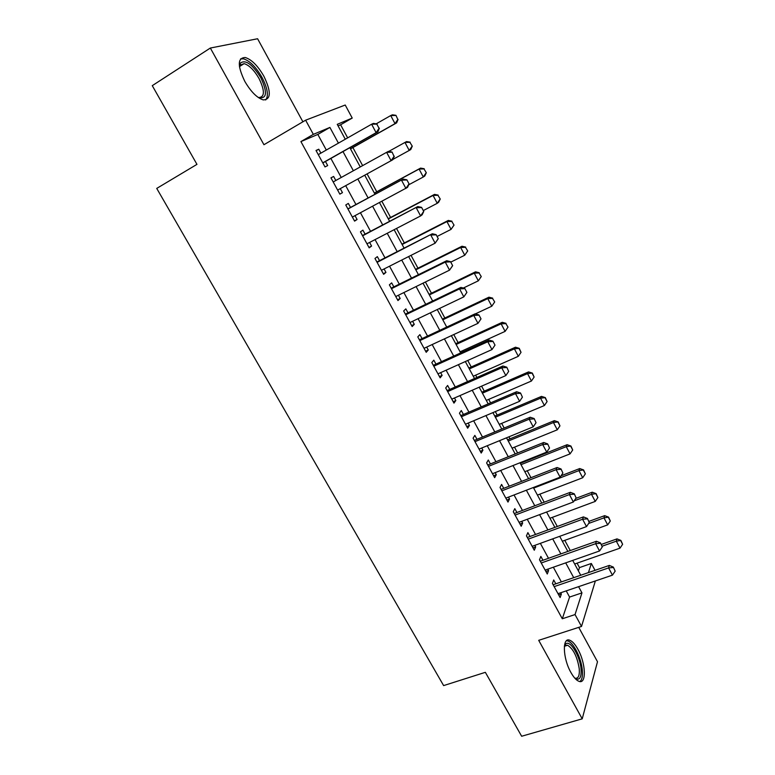 <?xml version="1.0" encoding="UTF-8"?>
<svg xmlns="http://www.w3.org/2000/svg" width="775" height="775" viewBox="0 0 775 775"><rect width="100%" height="100%" fill="white"/><g stroke="black" fill="none" stroke-linecap="round" stroke-linejoin="round"><path stroke-width="1.16" d="M577.869 649.208C575.098 644.248 572.396 641.254 569.741 640.227C562.156 636.779 562.718 658.266 570.904 672.467C573.655 677.35 576.329 680.305 578.935 681.322C586.743 684.683 585.813 662.983 577.869 649.208M263.878 76.212C257.823 65.768 251.623 59.539 245.258 57.505C237.499 57.757 237.344 65.71 244.793 81.356C250.906 91.77 257.058 97.95 263.258 99.898C271.076 99.587 271.289 91.692 263.878 76.212M578.373 570.894L579.477 567.6L591.335 563.473L595.026 570.342M302.899 121.801L257.591 38.75L210.335 48.04L152.268 85.657L196.957 164.368L156.734 188.412L443.629 685.594L485.353 672.322L521.653 736.25L582.219 718.832L597.496 661.743L578.731 627.353M326.314 150.04L317.818 134.433L300.913 141.583L313.342 134.366L305.621 120.193L345.224 105.022L352.228 118.071L337.251 124.349L345.282 139.229M347.665 137.873L340.603 124.785L352.228 118.071M579.477 567.6L577.075 563.163M570.284 550.57L564.772 540.349M557.303 526.496L552.372 517.351M544.195 502.21L539.855 494.159M530.982 477.71L527.232 470.764M522.718 462.394L522.408 461.803M517.642 452.988L514.513 447.165M510.018 438.834L508.923 436.819M504.186 428.042L501.677 423.373M497.201 415.08L495.322 411.603M490.614 402.874L488.725 399.377M484.278 391.123L481.595 386.153M476.906 377.473L475.666 375.168M471.239 366.953L467.742 360.472M463.082 351.84L462.491 350.746M458.093 342.579L453.762 334.548M444.831 317.992L439.648 308.392M431.442 293.192L425.407 281.993M417.948 268.169L411.031 255.353M404.337 242.933L396.529 228.451M390.6 217.465L381.881 201.297M376.737 191.774L367.098 173.891M362.632 165.618L352.896 147.57M555.82 583.846L553.708 579.971L552.42 583.459L560.131 597.564L561.371 594.018L560.683 592.759M542.975 560.286L540.853 556.402L539.487 559.773L547.266 574.004L548.584 570.565L547.818 569.16M530.013 536.523L527.882 532.619L526.448 535.874L534.285 550.24L535.68 546.908L534.827 545.358M516.935 512.546L514.803 508.632L513.283 511.771L521.197 526.264L522.66 523.048L521.73 521.333M503.74 488.357L501.599 484.433L500.011 487.456L507.983 502.074L509.533 498.974L508.516 497.104M490.43 463.954L488.289 460.021L486.613 462.917L494.663 477.671L496.291 474.697L495.177 472.663M477.003 439.328L474.852 435.385L473.089 438.166L481.217 453.046L482.922 450.198L481.73 447.989M463.45 414.489L461.299 410.537L459.459 413.191L467.654 428.207L469.447 425.475L468.148 423.102M449.781 389.428L447.621 385.466L445.693 387.984L453.966 403.136L455.845 400.53L454.46 397.992M435.986 364.134L433.816 360.162L431.811 362.555L440.152 377.842L442.118 375.371L440.636 372.659M422.075 338.617L419.895 334.626L417.793 336.892L426.221 352.315L428.265 349.98L426.686 347.084M408.028 312.868L405.838 308.867L403.649 310.988L412.155 326.556L414.286 324.357L412.61 321.286M393.845 286.876L391.666 282.865L389.379 284.851L397.963 300.564L400.181 298.491L398.408 295.236M379.547 260.652L377.347 256.632L374.974 258.472L383.635 274.331L385.95 272.403L384.071 268.964M365.103 234.186L362.903 230.146L360.443 231.851L369.181 247.855L371.583 246.062L369.607 242.43M350.532 207.468L348.324 203.418L345.766 204.978L354.592 221.127L357.091 219.49L355.008 215.663M335.817 180.478L333.618 176.448L330.954 177.853L339.857 194.157L342.463 192.655L340.264 188.635M340.603 124.785L338.074 125.86M300.913 141.583L562.301 618.77L569.586 597.06L566.225 590.879M561.362 581.938L553.35 567.222M548.506 558.32L540.359 543.352M535.535 534.488L527.252 519.269M522.457 510.454L514.028 494.973M509.252 486.196L500.689 470.464M495.942 461.735L487.233 445.732M482.505 437.052L473.651 420.777M468.952 412.135L459.943 395.599M455.274 387.006L446.119 370.188M441.469 361.654L432.169 344.546M427.548 336.059L418.083 318.67M413.492 310.233L403.872 292.562M399.309 284.173L389.534 266.203M385.001 257.872L375.052 239.601M370.547 231.328L360.443 212.757M355.967 204.542L345.689 185.651M341.242 177.475L330.867 158.42M320.898 153.13L318.767 149.217L316.006 150.466L324.996 166.925L327.689 165.579L325.452 161.481M595.355 580.969L581.521 626.452L538.702 640.334L582.219 718.832M581.521 626.452L575.04 614.565L581.957 592.885L578.596 586.675M562.301 618.77L575.04 614.565M210.335 48.04L263.946 144.722L305.621 120.193M588.428 572.618L591.335 563.473M349.854 147.686L360.249 166.935M364.715 175.198L375.013 194.273M379.488 202.575L389.622 221.33M394.136 229.691L404.095 248.145M408.638 256.554L418.442 274.699M423.014 283.175L432.644 301.02M437.245 309.535L446.729 327.089M451.36 335.662L460.679 352.925M465.329 361.547L474.503 378.529M479.183 387.2L488.202 403.901M492.91 412.62L501.774 429.04M506.511 437.807L515.23 453.956M519.986 462.772L528.569 478.65M533.345 487.504L541.783 503.13M546.588 512.023L554.881 527.387M559.705 536.329L567.862 551.432M572.715 560.412L580.737 575.263M338.423 143.142L329.908 127.429L313.342 134.366M573.723 577.675L565.702 562.873M560.858 553.922L552.701 538.867M547.877 529.955L539.594 514.648M534.789 505.775L526.361 490.207M521.575 481.382L513.002 465.552M508.255 456.775L499.536 440.675M494.808 431.937L485.944 415.574M481.236 406.885L472.227 390.242M467.548 381.6L458.383 364.676M453.724 356.083L444.414 338.878M439.783 330.334L430.309 312.848M425.717 304.352L416.088 286.566M411.515 278.128L401.721 260.051M397.188 251.662L387.229 233.285M382.724 224.953L372.601 206.257M368.115 197.993L357.827 178.986M353.371 170.752L342.986 151.571M317.818 134.433L329.908 127.429M569.586 597.06L581.957 592.885M316.142 150.718L318.767 149.217M330.983 177.911L333.618 176.448M339.828 194.099L342.463 192.655M354.456 220.885L357.091 219.49M368.948 247.428L371.583 246.062M383.305 273.73L385.95 272.403M397.536 299.789L400.181 298.491M411.632 325.616L414.286 324.357M425.611 351.201L428.265 349.98M439.454 376.563L442.118 375.371M453.181 401.692L455.845 400.53M466.782 426.599L469.447 425.475M480.258 451.282L482.922 450.198M493.617 475.753L496.291 474.697M506.86 500.011L509.533 498.974M519.986 524.045L522.66 523.048M532.997 547.877L535.68 546.908M545.9 571.504L548.584 570.565M558.688 594.929L561.371 594.018M379.072 128.33L376.815 124.107L379.072 128.33L376.127 132.68L377.9 131.837L322.836 162.983M318.273 154.622L371.613 124.223L376.127 132.68L322.758 162.847M376.815 124.107L371.613 124.223L373.405 123.409L377.105 123.971M377.9 131.837L379.363 128.195M350.513 148.907L396.635 122.876L395.017 123.651L390.726 115.562L376.195 123.835M395.686 115.456L390.726 115.562L392.363 114.816L395.957 115.33L397.827 119.495L395.957 115.33M350.455 148.8L395.017 123.651L397.827 119.495M398.088 119.369L396.635 122.876M239.456 66.776L240.357 63.114C245.491 59.297 252.311 64.151 260.807 77.684C267.724 92.69 266.891 99.297 258.308 97.505M258.269 97.476L258.53 97.543C264.817 97.282 264.992 90.956 259.063 78.556C254.21 70.205 249.24 65.226 244.135 63.628L240.114 65.1L239.465 66.834M265.68 99.975C268.809 95.761 267.578 88.224 261.989 77.364C255.983 66.999 249.802 60.818 243.476 58.813L240.55 58.919M564.394 646.05L565.74 643.947C570.109 639.656 580.097 656.096 581.066 669.048C581.56 677.679 579.526 680.779 574.963 678.338M574.721 678.077L574.924 678.144C578.276 678.871 579.719 675.761 579.254 668.835C577.288 656.832 573.413 648.975 567.61 645.246L565.053 645.614L564.355 646.408M579.884 681.545C582.025 679.937 582.829 676.149 582.316 670.191C581.337 658.304 573.577 642.582 567.872 640.964L566.496 640.731M337.648 190.078L391.094 160.696L386.618 152.326L388.343 151.396L392.073 152.036L394.02 156.376L392.073 152.036M394.301 156.221L392.799 159.737L391.094 160.696L394.02 156.376M333.192 181.941L386.618 152.326L391.782 152.191M409.103 183.975L406.885 179.829L409.103 183.975L407.543 187.376L352.373 217.068M347.965 208.998L403.136 179.112L406.885 179.829M347.888 208.862L403.136 179.112M408.832 184.15L405.916 188.451L401.489 180.158L406.613 180.003M423.76 211.468L421.571 207.361L423.76 211.468L422.162 214.762L420.602 215.944L366.972 243.805M362.603 235.813L417.793 206.576L421.571 207.361M362.458 235.542L417.793 206.576M423.499 211.662L420.602 215.944L416.214 207.729L421.309 207.555M438.272 238.7L436.102 234.631L438.272 238.7L435.143 243.176L381.436 270.291M377.105 262.376L432.305 233.769L436.102 234.631M376.892 261.979L432.305 233.769M438.03 238.913L435.143 243.176L430.793 235.028L435.86 234.844M412.271 146.175L409.897 142.309L412.271 146.175L410.769 149.565L409.219 150.447L404.976 142.435L388.692 151.454M409.897 142.309L404.976 142.435L406.546 141.583L410.149 142.164M392.944 159.388L409.219 150.447L412.009 146.31M426.318 172.728L423.973 168.911L426.318 172.728L424.778 176.012L423.295 177L419.081 169.057L374.412 193.159M423.973 168.911L419.081 169.057L420.593 168.107L374.354 193.062M408.725 184.789L423.295 177L426.076 172.883M424.225 168.756L420.593 168.107M440.248 199.039L437.923 195.281L440.248 199.039L438.66 202.227L437.236 203.312L433.07 195.436L388.333 218.947M437.923 195.281L433.07 195.436L434.513 194.389L388.207 218.715M423.286 210.577L437.236 203.312L440.006 199.214M438.166 195.106L434.513 194.389M454.043 225.108L451.757 221.408L454.043 225.108L451.06 229.381L446.923 221.582L402.128 244.493M451.757 221.408L446.923 221.582L448.308 220.429L401.944 244.154M437.09 236.472L451.06 229.381L453.821 225.312M451.98 221.214L448.308 220.429M452.658 265.68L450.507 261.65L452.658 265.68L449.548 270.146L395.763 296.544M391.472 288.688L445.247 262.086L446.691 260.72L450.507 261.65M391.191 288.164L446.691 260.72M452.426 265.903L449.548 270.146L445.247 262.086L450.275 261.873M467.713 250.955L465.455 247.303L467.713 250.955L464.758 255.217L460.66 247.496L415.807 269.826M465.455 247.303L460.66 247.496L461.978 246.247L415.555 269.361M450.769 262.124L464.758 255.217L467.499 251.168M465.678 247.089L461.978 246.247M466.908 292.398L464.777 288.407L466.908 292.398L463.828 296.873L409.965 322.545M405.713 314.766L459.556 288.881L460.931 287.409L464.777 288.407M405.364 314.117L460.931 287.409M466.686 292.65L463.828 296.873L459.556 288.881L464.554 288.658M481.265 276.568L479.037 272.965L481.265 276.568L478.33 280.831L474.271 273.168L429.36 294.926M479.037 272.965L474.271 273.168L475.53 271.822L429.05 294.355M463.334 288.038L478.33 280.831L481.062 276.791M479.241 272.742L475.53 271.822M481.023 318.883L478.911 314.921L481.023 318.883L477.962 323.349L424.032 348.314M419.827 340.613L473.738 315.435L475.046 313.856L478.911 314.921M419.401 339.838L475.046 313.856M480.81 319.145L477.962 323.349L473.738 315.435L478.698 315.183M494.702 301.95L492.493 298.394L494.702 301.95L491.786 306.212L487.766 298.617L442.796 319.813M492.493 298.394L487.766 298.617L488.967 297.183L442.428 319.126M475.288 313.923L491.786 306.212L494.508 302.192M492.697 298.152L488.967 297.183M495.012 345.108L492.919 341.194L495.012 345.108L491.97 349.573L437.972 373.85M433.806 366.217L487.785 341.736L489.035 340.06L492.919 341.194M433.322 365.325L489.035 340.06M494.808 345.398L491.97 349.573L487.785 341.736L492.716 341.475M508.012 327.108L505.833 323.601L508.012 327.108L505.116 331.371L501.134 323.843L456.117 344.478M505.833 323.601L501.134 323.843L502.278 322.313L455.69 343.683M460.088 351.84L505.116 331.371L507.828 327.37M506.027 323.349L502.278 322.313M473.263 376.224L518.339 356.306L514.387 348.847L469.321 368.929M519.056 348.595L521.033 352.325L519.24 348.324L514.387 348.847L515.472 347.219L468.836 368.028M518.339 356.306L521.033 352.325M519.24 348.324L515.472 347.219M486.312 400.404L531.437 381.019L527.523 373.627L482.408 393.177M532.163 373.356L534.12 377.057L532.338 373.075L527.523 373.627L528.55 371.913L481.866 392.169M531.437 381.019L534.12 377.057M532.338 373.075L528.55 371.913M499.265 424.38L544.418 405.519L540.543 398.195L495.39 417.212M545.154 397.904L547.092 401.576L545.319 397.604L540.543 398.195L541.512 396.393L494.789 416.097M544.418 405.519L547.092 401.576M545.319 397.604L541.512 396.393M512.091 448.153L557.293 429.805L553.447 422.54L508.255 441.043M558.039 422.239L559.957 425.872L558.184 421.929L553.447 422.54L554.367 420.651L507.596 439.822M557.293 429.805L559.957 425.872M558.184 421.929L554.367 420.651M524.82 471.713L570.061 453.879L566.244 446.681L521.013 464.671M570.807 446.371L572.706 449.975L570.942 446.042L566.244 446.681L567.106 444.705L520.306 463.353M570.061 453.879L572.706 449.975M570.942 446.042L567.106 444.705M537.433 495.08L582.713 477.749L578.925 470.609L533.665 488.095M583.459 470.289L585.348 473.854L583.594 469.941L578.925 470.609L579.739 468.555L561.042 475.792M582.713 477.749L585.348 473.854M583.594 469.941L579.739 468.555M549.95 518.252L595.248 501.415L591.499 494.334L574.149 500.844M596.004 493.995L597.883 497.54L596.13 493.636L591.499 494.334L592.265 492.202L575.825 498.383M595.248 501.415L597.883 497.54M596.13 493.636L592.265 492.202M562.35 541.231L607.687 524.878L603.967 517.865L588.661 523.435M608.452 517.506L610.303 521.013L608.569 517.138L603.967 517.865L604.684 515.646L588.981 521.372M607.687 524.878L610.303 521.013M608.569 517.138L604.684 515.646M508.671 371.399L506.792 367.214L508.671 371.399L505.852 375.565L451.796 399.154M447.659 391.588L501.706 367.796L502.888 366.013L506.792 367.214M447.107 390.581L502.888 366.013M505.852 375.565L501.706 367.796L506.598 367.515M522.408 397.168L520.538 393.002L522.408 397.168L519.608 401.314L465.484 424.235M461.387 416.737L515.491 393.613L516.615 391.743L520.538 393.002M460.776 415.613L516.615 391.743M519.608 401.314L515.491 393.613L520.354 393.322M536.029 422.704L534.169 418.558L536.029 422.704L533.229 426.831L479.057 449.093M474.998 441.653L529.16 419.198L530.226 417.231L534.169 418.558M474.319 440.423L530.226 417.231M533.229 426.831L529.16 419.198L533.994 418.887M549.514 447.998L547.663 443.881L549.514 447.998L546.733 452.106L492.512 473.719M488.483 466.356L542.694 444.55L543.701 442.486L547.663 443.881M487.746 465.01L543.701 442.486M546.733 452.106L542.694 444.55L547.499 444.22M562.882 473.079L561.042 468.972L562.882 473.079L560.112 477.168L505.842 498.141M501.851 490.837L556.111 469.669L557.06 467.519L561.042 468.972M501.057 489.383L557.06 467.519M560.112 477.168L556.111 469.669L560.887 469.33M576.135 497.918L574.294 493.83L576.135 497.918L573.374 501.987L519.056 522.34M515.104 515.104L569.412 494.566L570.303 492.319L574.294 493.83M514.251 513.534L570.303 492.319M573.374 501.987L569.412 494.566L574.149 494.208M589.262 522.544L587.431 518.475L589.262 522.544L586.52 526.593L532.154 546.327M528.23 539.148L582.587 519.24L583.42 516.906L587.431 518.475M527.32 537.482L583.42 516.906M586.52 526.593L582.587 519.24L587.295 518.863M602.272 546.947L600.451 542.897L602.272 546.947L599.54 550.977L545.135 570.1M541.25 562.989L595.646 543.692L596.421 541.27L600.451 542.897M540.282 561.216L596.421 541.27M599.54 550.977L595.646 543.692L600.325 543.304M615.166 571.136L613.354 567.106L615.166 571.136L612.444 575.147L558 593.679M554.154 586.627L608.588 567.92L609.315 565.421L613.354 567.106M553.127 584.747L609.315 565.421M612.444 575.147L608.588 567.92L613.238 567.523M574.653 564.006L620.019 548.138L616.328 541.183L602.204 546.172M620.785 540.814L622.625 544.292L620.891 540.427L616.328 541.183L616.997 538.887L601.284 544.447M620.019 548.138L622.625 544.292M620.891 540.427L616.997 538.887M240.114 65.1L240.357 63.114M239.533 66.534L244.135 63.628M565.053 645.614L565.74 643.947M564.462 646.253L567.61 645.246"/></g></svg>
